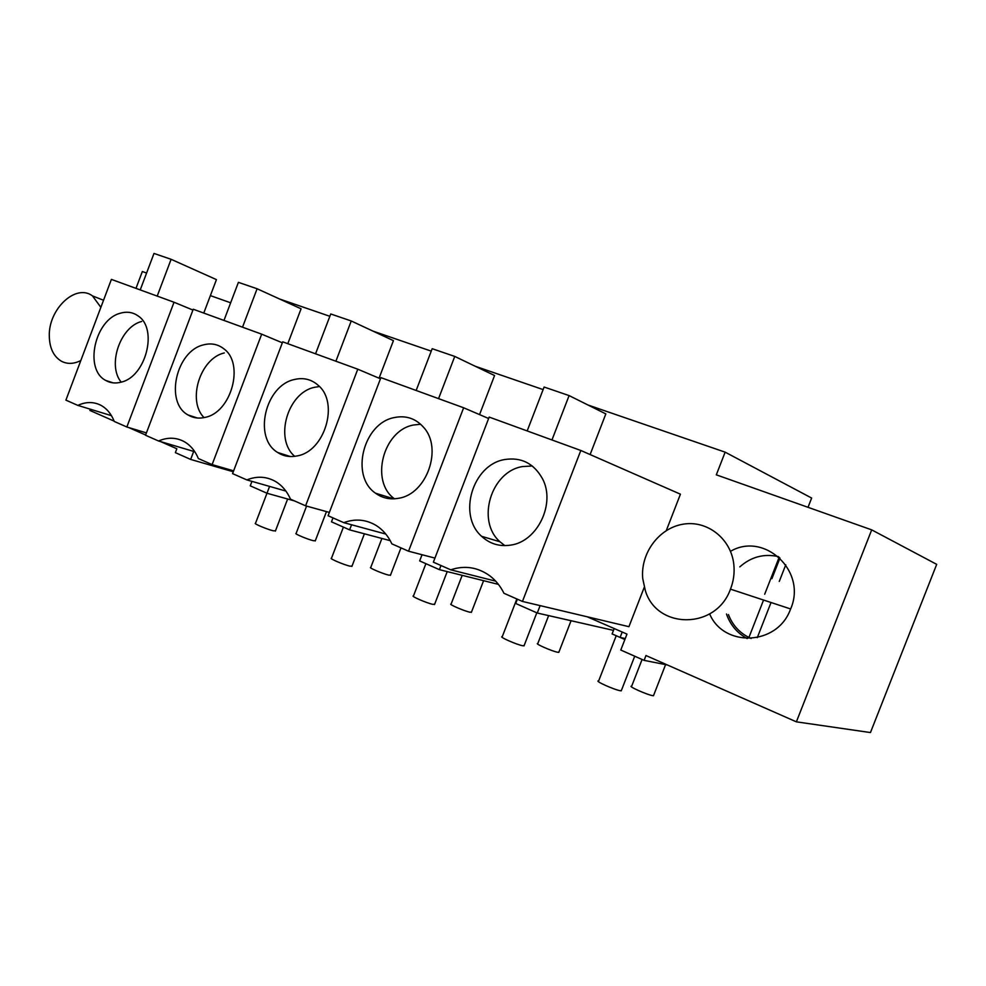 <?xml version="1.0" encoding="UTF-8"?>
<svg xmlns="http://www.w3.org/2000/svg" width="986" height="986" viewBox="0 0 986 986"><rect width="100%" height="100%" fill="white"/><g stroke="black" fill="none" stroke-linecap="round" stroke-linejoin="round"><path stroke-width="1.48" d="M160.545 441.568L176.839 448.753L175.372 452.648L190.655 459.427L233.288 471.764M588.05 405.036L725.141 452.155L811.638 498.041L808.015 507.309M540.131 605.626L537.271 613.021L515.727 603.481L517.379 599.205M587.151 616.768L626.973 634.109L620.786 650.033L644.105 660.373L667.288 664.946M725.141 452.155L716.317 474.833L871.698 529.864L796.38 721.838L645.978 655.542L644.105 660.373M279.728 299.066L329.854 316.296M372.954 331.111L431.239 351.139M475.277 366.274L543.113 389.593M230.65 302.801L210.375 295.615M146.606 273.036L142.341 271.52L135.982 288.368M90.367 409.227L89.911 410.447L114.129 421.121M128.846 427.604L145.632 434.999M190.655 459.427L193.7 451.415M251.948 481.365L250.247 485.827L266.972 493.246L269.585 486.406M332.985 517.896L331.481 521.828L349.611 529.864L351.571 524.774M422.033 554.724L419.654 560.911L439.386 569.649L440.976 565.52M495.711 581.161L450.713 569.809L433.372 562.168L489.179 417.078L580.816 450.479L680.426 494.183L666.289 530.579M644.289 587.188L628.932 626.677L522.457 601.435L503.969 593.289C500.444 586.177 495.761 580.372 489.906 575.886C477.816 567.184 464.751 565.163 450.713 569.809M709.637 613.921C723.736 647.506 776.857 645.867 790.304 609.767L790.686 608.843C807.251 570.956 764.125 531.454 730.503 551.322M779.15 557.275L764.692 594.25M537.271 613.021L613.477 630.374M796.38 721.838L870.453 732.561L936.7 564.349L871.698 529.864M275.488 530.813L273.196 530.776C267.046 529.334 253.069 523.43 255.497 523.319L266.984 493.246L294.494 500.925M349.611 529.864L390.271 540.685M439.386 569.649L498.448 584.39M463.642 407.773L408.549 551.211L391.873 543.865C388.139 535.903 382.938 529.79 376.27 525.538C366.052 519.412 355.231 518.451 343.769 522.654L328.091 515.74L380.904 377.626L463.642 407.773L488.637 418.508M434.949 558.088L408.549 551.211M385.822 534.067L343.769 522.654M380.46 378.784L357.782 369.195L282.711 341.834L232.573 473.625L246.833 479.911L285.915 491.077M357.782 369.195L305.598 505.818L290.488 499.162C286.951 491.164 281.873 485.223 275.267 481.341C266.306 476.398 256.828 475.918 246.833 479.911M329.361 512.412L305.598 505.818M282.341 342.808L261.684 334.168L193.244 309.234L145.534 435.245L158.549 440.988L194.809 451.748M261.684 334.168L212.113 464.603L198.359 458.539C195.092 450.738 190.31 445.056 184 441.518C176.001 437.316 167.521 437.143 158.549 440.988M233.633 470.852L212.113 464.603M580.816 450.479L522.457 601.435M726.485 614.019L727.163 615.893C731.156 625.913 737.836 633.468 747.203 638.558M126.849 427L114.265 421.453C111.282 413.923 106.833 408.537 100.892 405.295C93.67 401.622 85.979 401.659 77.82 405.382L65.902 400.131L111.393 279.395L174.029 302.234L126.849 427L146.433 432.891M111.455 415.673L77.82 405.382M192.936 310.06L174.029 302.234M394.338 417.559C405.912 415.192 415.661 418.446 423.586 427.308C443.01 448.137 426.827 494.183 398.652 498.263C390.049 499.84 382.334 498.152 375.518 493.197C349.981 476.078 363.255 423.13 394.338 417.559M438.56 398.64L454.756 356.427L494.565 375.53L479.553 414.601M416.166 390.468L432.176 348.699L454.756 356.427M294.444 379.499C303.565 377.342 311.551 379.339 318.392 385.477C339.295 402.892 324.813 451.341 297.291 455.889C290.081 457.405 283.537 456.271 277.67 452.488C252.921 438.006 265.123 385.39 294.444 379.499M335.893 361.221L351.238 320.98L393.426 340.651L379.068 378.193M315.557 353.801L330.741 313.967L351.238 320.98M203.523 344.866C211.164 342.857 217.955 344.188 223.908 348.859C244.688 363.698 231.39 412.468 205.15 417.361C198.864 418.84 193.133 418.039 187.969 414.933C164.576 402.374 176.1 350.967 203.523 344.866M242.519 327.192L257.099 288.75L301.075 308.803L287.801 343.695M223.97 320.425L238.402 282.353L257.099 288.75M504.61 459.562C521.2 456.962 533.808 463.321 542.423 478.617C555.894 503.341 537.518 541.634 510.686 545.11C499.471 546.786 489.771 543.853 481.587 536.298C457.43 515.173 472.627 464.665 504.61 459.562M551.963 439.966L569.095 395.583L605.835 413.91L590.121 454.558M527.177 430.931L544.112 387.03L569.095 395.583M120.415 313.203C127.034 311.293 132.962 312.229 138.213 316.001C158.241 328.856 145.805 377.022 121.019 382.186C115.424 383.653 110.321 383.061 105.699 380.423C83.785 369.331 94.816 319.464 120.415 313.203M157.205 296.096L171.108 259.306L216.439 279.617L203.769 313.067M140.234 289.909L153.989 253.439L171.108 259.306M420.652 424.251L413.467 425.015C383.086 430.352 369.849 481.488 394.499 498.805M319.464 386.537L314.509 387.313C287.518 392.687 274.17 439.127 294.715 456.333M224.29 352.939C200.207 358.3 186.933 400.587 204.028 417.608M532.317 465.996L522.506 466.563C490.954 471.468 476.078 521.002 499.964 541.77L504.844 545.628M141.688 321.461C120.119 326.773 107.092 365.35 121.204 382.137M315.335 540.71L313.301 540.698C307.521 539.342 293.754 533.525 296.108 533.451L306.572 506.089M352.039 566.05L350.055 566.174C343.892 564.842 328.56 558.273 331.481 558.236L343.411 527.116M390.542 575.035L388.792 575.146C383.036 573.901 367.963 567.455 370.761 567.455L381.902 538.455M434.69 604.11L433.039 604.393C426.913 603.21 409.979 595.84 413.491 595.901L425.903 563.672M471.53 611.986L470.075 612.244C464.381 611.147 447.78 603.937 451.12 604.036L451.132 604.036M524.219 645.337L522.925 645.793C516.91 644.807 498.066 636.463 502.268 636.673L516.849 598.97M558.976 651.894L557.854 652.301C552.296 651.401 533.87 643.279 537.826 643.501L548.635 615.609M624.865 639.532L620.108 637.424L622.203 632.026M614.192 628.538L612.096 633.924L620.071 637.412L625.247 638.558M621.513 690.151L620.613 690.779C614.808 690.064 593.658 680.55 598.662 680.932L616.225 635.723M653.706 695.13L652.917 695.685C647.592 695.031 627.01 685.837 631.669 686.207L642.083 659.474M100.868 307.349L92.499 295.923C75.897 283.192 48.462 309.062 49.3 335.955C49.522 348.021 53.527 356.427 61.317 361.172C67.27 364.302 73.777 364.093 80.815 360.531M642.749 578.646L645.3 590.454C656.614 629.487 716.033 629.98 730.478 589.147C733.572 581.198 734.693 573.039 733.843 564.67C731.218 538.566 706.95 519.869 682.867 524.232C658.747 528.225 640.284 553.479 642.749 578.646M728.444 614.586C732.746 625.74 740.301 633.702 751.098 638.484M778.385 556.597C763.916 553.442 751.073 556.868 739.82 566.876M757.285 637.646L771.027 602.508M779.285 581.395L785.78 564.781M748.916 637.486L763.558 600.043M771.902 578.671L779.975 558.039M393.796 498.842L375.518 493.197M290.414 456.543L277.67 452.488M197.446 418.027L187.969 414.933M499.964 541.77L481.587 536.298M113.045 382.851L105.699 380.423M287.629 499.002L275.377 531.121M326.465 511.611L315.224 540.994M364.401 533.796L351.891 566.432M400.969 547.871L390.407 575.38M447.213 571.597L434.506 604.578M462.188 575.343L451.12 604.036M483.596 580.68L471.357 612.417M536.803 612.811L523.997 645.916M571.067 620.712L558.779 652.412M634.713 656.208L621.242 690.841M665.599 664.613L653.471 695.734M103.53 300.249L92.499 295.923M790.636 608.966L730.478 589.147"/></g></svg>

